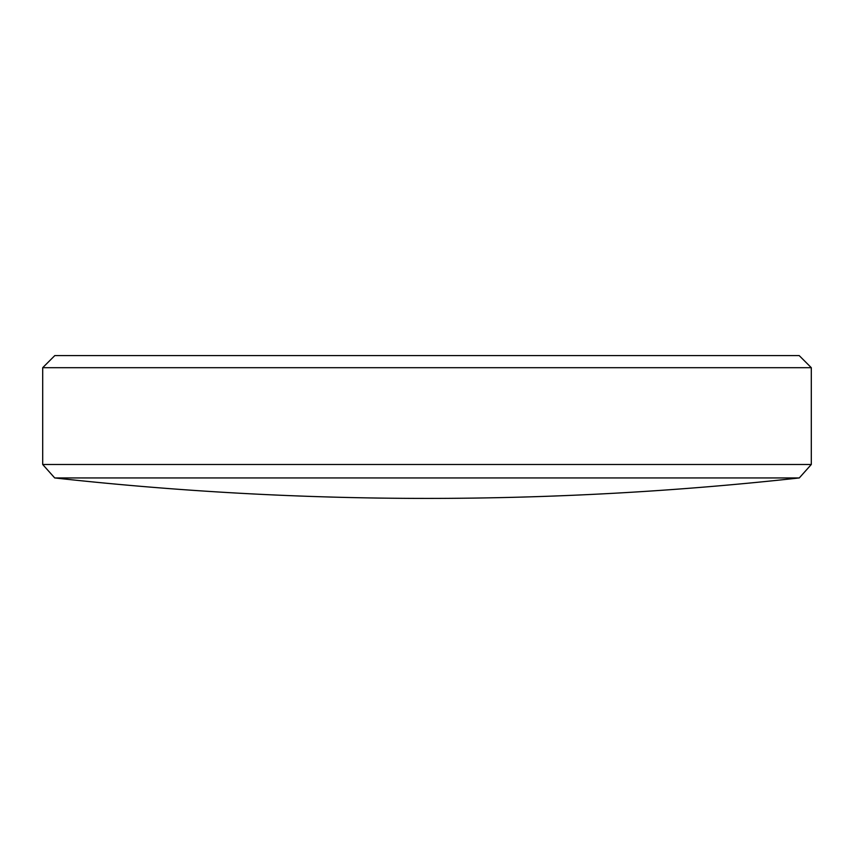 <?xml version="1.0" encoding="UTF-8"?>
<svg xmlns="http://www.w3.org/2000/svg" width="854" height="854" viewBox="0 0 854 854"><rect width="100%" height="100%" fill="white"/><g stroke="black" fill="none" stroke-linecap="round" stroke-linejoin="round"><path stroke-width="1.28" d="M799.291 477.941L54.709 477.941A3395.515 3395.515 0 0 0 799.291 477.941L811.3 464.491L811.3 367.69L42.7 367.69L42.7 464.491L811.3 464.491M42.7 367.69L54.805 355.584L799.195 355.584L811.3 367.69M54.709 477.941L42.7 464.491"/></g></svg>
